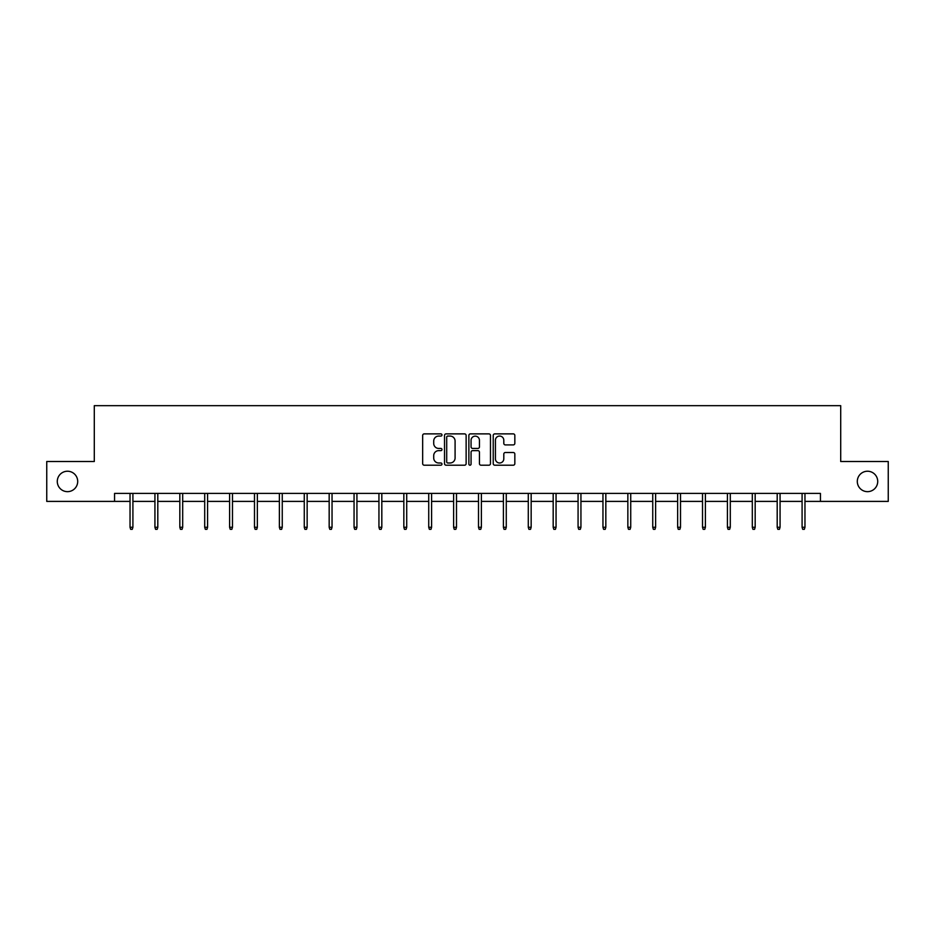 <?xml version="1.0" encoding="UTF-8"?>
<svg xmlns="http://www.w3.org/2000/svg" width="935" height="935" viewBox="0 0 935 935"><rect width="100%" height="100%" fill="white"/><g stroke="black" fill="none" stroke-linecap="round" stroke-linejoin="round"><path stroke-width="1.4" d="M441.975 434.974A1.099 1.099 0 0 0 440.876 433.875L424.233 433.875A1.566 1.566 0 0 0 422.667 435.441L422.667 463.631A1.566 1.566 0 0 0 424.233 465.198L440.876 465.198A1.099 1.099 0 0 0 441.975 464.099A1.099 1.099 0 0 0 440.876 463L438.725 463A5.014 5.014 0 0 1 433.711 457.986L433.711 455.637A5.014 5.014 0 0 1 438.725 450.635L440.876 450.635A1.099 1.099 0 0 0 441.975 449.536A1.099 1.099 0 0 0 440.876 448.438L438.725 448.438A5.014 5.014 0 0 1 433.711 443.424L433.711 441.075A5.014 5.014 0 0 1 438.725 436.061L440.876 436.061A1.099 1.099 0 0 0 441.975 434.974M857.301 481.443A10.215 10.215 0 0 0 867.505 491.658A10.215 10.215 0 0 0 877.72 481.443A10.215 10.215 0 0 0 867.505 471.228A10.215 10.215 0 0 0 857.301 481.443M57.28 481.443A10.215 10.215 0 0 0 67.495 491.658A10.215 10.215 0 0 0 77.698 481.443A10.215 10.215 0 0 0 67.495 471.228A10.215 10.215 0 0 0 57.28 481.443M513.268 444.908A1.566 1.566 0 0 0 514.834 443.342L514.834 435.441A1.566 1.566 0 0 0 513.268 433.875L494.79 433.875A1.566 1.566 0 0 0 493.224 435.441L493.224 463.631A1.566 1.566 0 0 0 494.79 465.198L513.268 465.198A1.566 1.566 0 0 0 514.834 463.631L514.834 454.071A1.566 1.566 0 0 0 513.268 452.505L505.367 452.505A1.566 1.566 0 0 0 503.801 454.071L503.801 458.816A4.184 4.184 0 0 1 499.606 463A4.184 4.184 0 0 1 495.421 458.816L495.421 440.256A4.184 4.184 0 0 1 499.606 436.061A4.184 4.184 0 0 1 503.801 440.256L503.801 443.342A1.566 1.566 0 0 0 505.367 444.908L513.268 444.908M114.561 501.394L46.75 501.394L46.75 461.504L94.295 461.504L94.295 405.661L840.705 405.661L840.705 461.504L888.25 461.504L888.25 501.394L820.439 501.394L820.439 493.411L114.561 493.411L114.561 501.394L130.035 501.394M466.133 435.441A1.566 1.566 0 0 0 464.566 433.875L446.089 433.875A1.566 1.566 0 0 0 444.522 435.441L444.522 463.631A1.566 1.566 0 0 0 446.089 465.198L464.566 465.198A1.566 1.566 0 0 0 466.133 463.631L466.133 435.441M470.434 433.875L488.911 433.875A1.566 1.566 0 0 1 490.478 435.441L490.478 463.631A1.566 1.566 0 0 1 488.911 465.198L481.011 465.198A1.566 1.566 0 0 1 479.445 463.631L479.445 452.201A1.566 1.566 0 0 0 477.878 450.635L472.631 450.635A1.566 1.566 0 0 0 471.065 452.201L471.065 464.099A1.099 1.099 0 0 1 469.966 465.198A1.099 1.099 0 0 1 468.867 464.099L468.867 435.441A1.566 1.566 0 0 1 470.434 433.875M132.91 501.394L154.929 501.394M157.805 501.394L179.824 501.394M182.687 501.394L204.707 501.394M207.582 501.394L229.601 501.394M232.476 501.394L254.495 501.394M257.359 501.394L279.378 501.394M282.253 501.394L304.272 501.394M307.147 501.394L329.167 501.394M332.042 501.394L354.061 501.394M356.925 501.394L378.944 501.394M381.819 501.394L403.838 501.394M406.713 501.394L428.733 501.394M431.596 501.394L453.615 501.394M456.49 501.394L478.51 501.394M481.385 501.394L503.404 501.394M506.267 501.394L528.287 501.394M531.162 501.394L553.181 501.394M556.056 501.394L578.075 501.394M580.939 501.394L602.958 501.394M605.833 501.394L627.853 501.394M630.728 501.394L652.747 501.394M655.622 501.394L677.641 501.394M680.505 501.394L702.524 501.394M705.399 501.394L727.418 501.394M730.293 501.394L752.313 501.394M755.176 501.394L777.195 501.394M780.071 501.394L802.09 501.394M804.965 501.394L820.439 501.394M447.807 436.061A1.099 1.099 0 0 0 446.708 437.159L446.708 461.902A1.099 1.099 0 0 0 447.807 463L450.074 463A5.014 5.014 0 0 0 455.088 457.986L455.088 441.075A5.014 5.014 0 0 0 450.074 436.061L447.807 436.061M479.445 440.338A4.184 4.184 0 0 0 475.249 436.142A4.184 4.184 0 0 0 471.065 440.338L471.065 446.872A1.566 1.566 0 0 0 472.631 448.438L477.878 448.438A1.566 1.566 0 0 0 479.445 446.872L479.445 440.338M130.035 527.27L130.678 529.339L132.267 529.339L132.91 527.27L130.035 527.27L130.035 493.411M132.91 527.27L132.91 493.411M154.929 527.27L155.572 529.339L157.162 529.339L157.805 527.27L154.929 527.27L154.929 493.411M157.805 527.27L157.805 493.411M179.824 527.27L180.455 529.339L182.056 529.339L182.687 527.27L179.824 527.27L179.824 493.411M182.687 527.27L182.687 493.411M204.707 527.27L205.349 529.339L206.939 529.339L207.582 527.27L204.707 527.27L204.707 493.411M207.582 527.27L207.582 493.411M229.601 527.27L230.244 529.339L231.833 529.339L232.476 527.27L229.601 527.27L229.601 493.411M232.476 527.27L232.476 493.411M254.495 527.27L255.126 529.339L256.728 529.339L257.359 527.27L254.495 527.27L254.495 493.411M257.359 527.27L257.359 493.411M279.378 527.27L280.021 529.339L281.622 529.339L282.253 527.27L279.378 527.27L279.378 493.411M282.253 527.27L282.253 493.411M304.272 527.27L304.915 529.339L306.505 529.339L307.147 527.27L304.272 527.27L304.272 493.411M307.147 527.27L307.147 493.411M329.167 527.27L329.798 529.339L331.399 529.339L332.042 527.27L329.167 527.27L329.167 493.411M332.042 527.27L332.042 493.411M354.061 527.27L354.692 529.339L356.293 529.339L356.925 527.27L354.061 527.27L354.061 493.411M356.925 527.27L356.925 493.411M378.944 527.27L379.587 529.339L381.176 529.339L381.819 527.27L378.944 527.27L378.944 493.411M381.819 527.27L381.819 493.411M403.838 527.27L404.481 529.339L406.07 529.339L406.713 527.27L403.838 527.27L403.838 493.411M406.713 527.27L406.713 493.411M428.733 527.27L429.364 529.339L430.965 529.339L431.596 527.27L428.733 527.27L428.733 493.411M431.596 527.27L431.596 493.411M453.615 527.27L454.258 529.339L455.848 529.339L456.49 527.27L453.615 527.27L453.615 493.411M456.49 527.27L456.49 493.411M478.51 527.27L479.152 529.339L480.742 529.339L481.385 527.27L478.51 527.27L478.51 493.411M481.385 527.27L481.385 493.411M503.404 527.27L504.035 529.339L505.636 529.339L506.267 527.27L503.404 527.27L503.404 493.411M506.267 527.27L506.267 493.411M528.287 527.27L528.929 529.339L530.519 529.339L531.162 527.27L528.287 527.27L528.287 493.411M531.162 527.27L531.162 493.411M553.181 527.27L553.824 529.339L555.413 529.339L556.056 527.27L553.181 527.27L553.181 493.411M556.056 527.27L556.056 493.411M578.075 527.27L578.707 529.339L580.308 529.339L580.939 527.27L578.075 527.27L578.075 493.411M580.939 527.27L580.939 493.411M602.958 527.27L603.601 529.339L605.202 529.339L605.833 527.27L602.958 527.27L602.958 493.411M605.833 527.27L605.833 493.411M627.853 527.27L628.495 529.339L630.085 529.339L630.728 527.27L627.853 527.27L627.853 493.411M630.728 527.27L630.728 493.411M652.747 527.27L653.378 529.339L654.979 529.339L655.622 527.27L652.747 527.27L652.747 493.411M655.622 527.27L655.622 493.411M677.641 527.27L678.272 529.339L679.874 529.339L680.505 527.27L677.641 527.27L677.641 493.411M680.505 527.27L680.505 493.411M702.524 527.27L703.167 529.339L704.756 529.339L705.399 527.27L702.524 527.27L702.524 493.411M705.399 527.27L705.399 493.411M727.418 527.27L728.061 529.339L729.651 529.339L730.293 527.27L727.418 527.27L727.418 493.411M730.293 527.27L730.293 493.411M752.313 527.27L752.944 529.339L754.545 529.339L755.176 527.27L752.313 527.27L752.313 493.411M755.176 527.27L755.176 493.411M777.195 527.27L777.838 529.339L779.428 529.339L780.071 527.27L777.195 527.27L777.195 493.411M780.071 527.27L780.071 493.411M802.09 527.27L802.733 529.339L804.322 529.339L804.965 527.27L802.09 527.27L802.09 493.411M804.965 527.27L804.965 493.411"/></g></svg>
